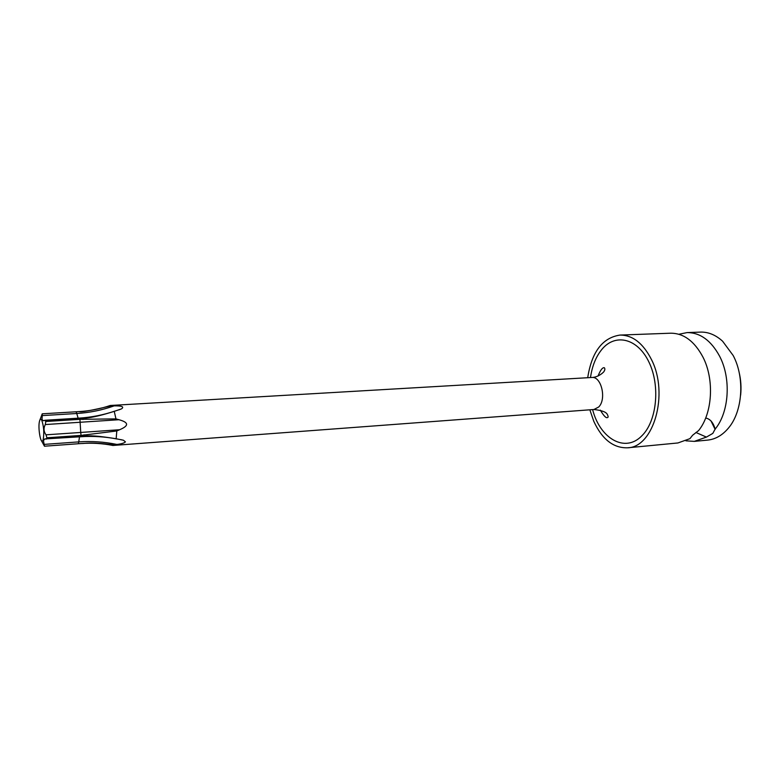<?xml version="1.0" encoding="UTF-8"?>
<svg xmlns="http://www.w3.org/2000/svg" width="780" height="780" viewBox="0 0 780 780"><rect width="100%" height="100%" fill="white"/><g stroke="black" fill="none" stroke-linecap="round" stroke-linejoin="round"><path stroke-width="1.17" d="M739.099 372.226C740.922 379.802 741.429 387.465 740.63 395.216M589.846 409.812L593.794 421.327C602.111 439.335 613.363 448.159 627.52 447.808L677.917 442.962L689.929 438.652L692.582 435.269L698.578 430.589C712.462 413.702 714.607 379.538 702.926 357.045C694.385 341.123 683.621 333.177 670.625 333.206L620.032 335.069C602.501 337.701 591.727 351.916 587.71 377.715M705.676 418.031C710.131 418.889 713.291 422.575 715.143 429.088L712.813 433.397L706.417 437.092L695.916 432.481M627.52 447.808C653.582 447.505 669.133 393.978 651.505 359.648C643.139 343.258 632.648 335.069 620.032 335.069M685.942 440.827L694.298 441.382L706.417 437.092M715.143 429.088C729.154 412.327 731.367 378.485 719.608 356.206C711.019 340.431 700.177 332.563 687.063 332.592L700.44 332.104C708.279 331.87 715.669 334.912 722.602 341.211L733.181 355.514C745.056 377.754 742.687 411.577 728.383 428.152C722.348 435.308 715.426 439.296 707.616 440.105L694.298 441.382M687.063 332.592L678.863 334.259M109.229 405.834L114.212 405.853C121.982 405.776 124.41 406.78 121.505 408.866L114.251 411.362L115.957 418.88L118.94 419.718C128.885 422.399 129.119 425.744 119.632 429.731L116.795 430.96L116.162 438.75L123.454 440.242L125.444 441.87C124.273 443.06 121.427 443.918 116.903 444.444L111.852 445.263M80.457 436.683L81.032 435.484L46.917 437.863L46.01 434.821C43.66 431.535 43.426 428.103 45.298 424.554L118.94 419.718M81.032 435.484L83.967 435.669C88.54 436.42 89.105 434.392 116.162 438.75M116.795 430.96L81.042 435.406L46.917 437.785M46.01 434.821L80.74 432.452L79.93 419.338L45.796 421.493L44.86 420.274L79.336 418.109L79.911 419.26L45.776 421.415M79.93 419.338L115.957 418.88M114.251 411.362C90.421 418.782 86.58 417.524 82.787 418.694L79.911 419.26M44.86 420.274L43.446 420.752L41.993 419.523L42.266 415.594L76.762 413.507L76.099 411.781L42.237 413.81L39.595 420.829M42.266 415.594L42.266 413.81L79.131 411.596C80.535 412.454 91.202 410.524 111.111 405.805M113.841 444.922C89.066 441.694 85.391 443.683 81.344 443.518L44.479 446.209L40.862 439.647M39.595 420.839C40.17 418.909 40.882 418.675 41.72 420.147C43.807 426.143 44.294 432.598 43.202 439.52L43.046 440.008C40.94 446.296 37.567 427.381 39.595 420.839M44.489 446.209L43.426 440.632L44.782 438.935L80.613 436.751C92.888 435.923 105.056 436.673 117.127 439.013M46.917 437.863L46.127 439.169M45.796 421.493L45.298 424.554M592.625 409.607C599.927 438.428 624.926 453.297 641.764 435.883C656.789 421.493 660.484 385.973 649.038 362.29C637.806 338.374 615.644 333.119 602.248 348.952C596.105 356.236 592.186 365.761 590.489 377.559M600.327 410.134C603.623 415.681 605.953 418.168 607.308 417.593C608.322 417.514 608.38 416.588 607.483 414.814C606.674 412.201 602.17 410.426 593.941 409.5L598.679 407.014C606.791 399.243 601.341 376.077 591.815 377.481C599.118 377.354 604.929 370.958 604.051 371.28C605.026 369.944 605.124 368.755 604.315 367.721L603.993 367.692C602.258 367.653 600.278 370.422 598.055 376.009M83.967 435.669L84.026 434.791M82.972 419.543L82.787 418.694M110.234 405.493C100.259 408.895 89.885 410.933 79.111 411.596L79.092 411.596M81.042 435.406L80.74 432.452L119.632 429.731M78.302 443.742L78.731 441.889C91.582 440.993 104.305 441.841 116.903 444.444M44.255 444.385L78.731 441.889L79.521 436.829M78.136 418.187L76.762 413.507C89.622 412.698 102.102 410.144 114.212 405.853M710.931 420.8L715.133 429.419M593.941 409.5L112.749 445.477M112.885 445.458C102.55 443.41 92.001 442.767 81.227 443.527L44.479 446.209M591.815 377.481L110.087 405.493M41.72 420.147L41.993 419.523M43.046 440.008L43.426 440.632M123.454 440.242L120.656 439.579M114.953 411.06C103.399 414.97 91.523 417.319 79.336 418.109M121.505 408.866L118.891 409.88"/></g></svg>
